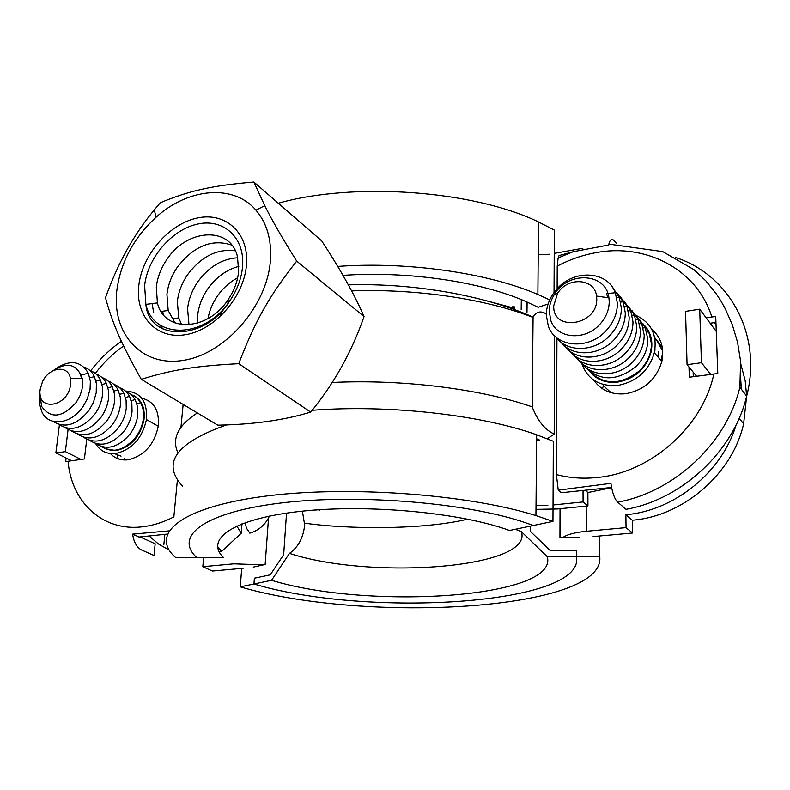 <?xml version="1.0" encoding="UTF-8"?>
<svg xmlns="http://www.w3.org/2000/svg" width="790" height="790" viewBox="0 0 790 790"><rect width="100%" height="100%" fill="white"/><g stroke="black" fill="none" stroke-linecap="round" stroke-linejoin="round"><path stroke-width="1.19" d="M117.364 455.119L118.204 458.842M110.956 454.141L110.817 453.588M554.629 335.869L554.185 434.046L547.322 438.766M554.185 434.046C544.893 429.78 537.556 420.715 532.183 406.87L533.082 317.165C536.193 311.586 540.587 310.51 546.275 313.936M183.152 404.431L180.959 427.232M164.843 534.326L163.866 544.448M553.039 504.988L583.069 501.946L583.04 490.462M582.428 249.739L582.428 248.346L554.215 253.393M696.573 376.238L687.073 364.704L685.552 311.379L699.713 309.186L701.431 362.709L687.073 364.704M710.724 374.332L701.431 362.709M716.184 331.356L699.713 309.186M611.638 487.687L587.888 492.535L587.938 505.916L557.454 508.967L535.995 509.362M587.888 492.535L585.143 490.244M587.938 505.916L583.069 501.946M582.428 248.346L583.415 249.541M549.336 254.262L538.592 254.785M536.025 505.659L547.845 505.511M71.544 460.688L55.863 452.937L59.418 424.724M68.068 429.602L65.343 451.623L55.863 452.937M80.955 459.415L65.343 451.623M536.607 438.756L539.708 440.109L536.598 439.951M602.365 388.739L603.451 385.797M746.659 396.175L743.627 423.796C732.508 473.97 683.004 516.314 632.346 520.215L625.877 514.705C674.255 510.775 722.06 472.321 736.171 424.773M741.356 389.213L740.744 379.644M740.813 364.012L745.187 380.592L746.659 396.096M149.093 535.985L158.435 543.974L169.129 550.018M632.346 520.215L632.533 533.013L593.102 536.578M319.506 510.33L319.545 509.718M203.623 557.641L202.823 566.697L212.392 571.042L243.162 568.257M202.823 566.697L233.791 563.833L263.514 564.87M632.533 533.013L626.045 527.621L625.877 514.705M715.957 324.651L714.051 322.656M562.638 537.635C566.904 534.554 574.784 532.44 586.269 531.285L626.045 527.621M651.632 329.144C661.102 337.35 664.509 348.133 661.842 361.484C656.371 379.328 644.373 390.072 625.848 393.697C611.815 395.049 601.121 390.537 593.774 380.158M636.108 315.447C651.315 322.636 657.399 335.069 654.357 352.745C648.797 370.806 636.661 381.688 617.938 385.411C599.521 386.715 587.474 379.417 581.795 363.519M645.213 326.151C651.227 333.479 653.152 342.228 650.98 352.37C645.944 368.782 634.913 378.687 617.899 382.084C607.164 383.298 598.356 380.454 591.483 373.571M662.77 351.274L656.411 339.582M616.694 243.725L614.827 241.355C612.102 238.175 610.117 239.094 608.873 244.11L608.705 244.999L573.155 251.733L559.063 255.575L558.145 257.955L557.226 266.131C569.61 259.574 582.546 255.091 596.025 252.662C645.914 243.073 697.066 269.291 711.859 316.988L715.73 316.543L717.794 373.502L689.305 377.225L689.008 367.044M713.864 373.907C702.804 426.827 650.555 472.697 597.388 477.486C583.099 478.977 569.442 478.009 556.407 474.563L558.254 490.175L610.927 483.342C612.299 492.733 614.551 499.004 617.671 502.154L626.006 509.323C681.829 499.478 733.712 451.347 746.678 396.116L739.884 387.307L740.605 361.228L737.534 342.149L732.35 324.878L725.289 308.801L721.092 301.267L716.471 294.107L705.964 280.983L693.887 269.617L662.701 251.595L608.873 244.11M706.151 317.856L711.859 316.988M715.888 322.379L710.151 323.238M693.156 372.09L693.294 376.682M675.815 257.579C729.358 274.89 762.696 334.812 746.678 396.116M611.588 487.469L561.433 492.723L558.254 490.175M556.407 474.563L556.94 338.09M557.138 288.755L557.226 266.131M141.647 398.15C153.981 401.221 159.521 410.583 158.286 426.254C154.178 444.76 144.096 455.939 128.029 459.77C120.831 460.59 114.955 458.516 110.403 453.539M125.353 391.02C140.531 391.85 147.562 401.369 146.456 419.569C142.269 438.253 132.078 449.55 115.903 453.46C106.857 454.388 100.103 451.1 95.63 443.575M134.448 395.948C142.012 400.609 145.192 408.539 143.978 419.767C140.176 436.751 130.933 447.022 116.219 450.596L104.705 448.631M140.107 536.924L155.176 543.796L154.011 555.508L141.41 549.899C136.759 547.411 133.826 542.147 132.631 534.119L168.991 530.88M86.742 439.309L84.412 458.951L65.728 461.577L66.084 457.993M167.312 534.07L139.03 537.032L132.631 534.119M177.424 479.619L173.859 516.897C163.283 522.348 152.687 525.666 142.072 526.831C102.453 531.581 71.297 502.015 68.068 461.163M52.555 370.964C67.13 361.465 77.015 363.923 82.209 378.341L82.456 386.587L81.844 390.023L79.958 395.731L76.403 402.169C62.459 417.791 50.837 419.174 41.534 406.327L39.944 393.45M39.698 396.926L39.777 404.668L41.742 411.511C48.111 427.035 71.1 424.605 82.97 406.682L87.246 398.98L90.05 389.391L90.356 381.224L88.322 373.216C80.975 360.931 70.152 359.401 55.863 368.614M52.999 421.347C64.839 428.773 76.867 425.069 89.082 410.227L93.398 402.505L96.212 392.887L96.38 383.594L94.405 376.632C92.104 371.804 88.599 368.594 83.908 367.024M59.29 424.625C71.051 431.992 82.999 428.358 95.126 413.733C99.214 407.867 101.673 401.606 102.502 394.961L102.453 386.991L100.419 380.01C98.118 375.28 94.652 372.13 90.02 370.569M65.521 427.874C77.203 435.172 89.063 431.617 101.1 417.209C105.238 411.333 107.707 405.053 108.536 398.367L108.457 390.369L106.364 383.357C104.073 378.716 100.636 375.625 96.074 374.075M71.692 431.083C83.286 438.322 95.057 434.846 107.025 420.645C111.192 414.76 113.681 408.46 114.501 401.745L114.402 393.697L112.259 386.666C109.958 382.123 106.561 379.091 102.068 377.551M77.795 434.263C89.3 441.442 100.992 438.035 112.871 424.042C117.088 418.157 119.596 411.837 120.406 405.092L120.287 396.995L118.075 389.944C115.784 385.49 112.417 382.508 108.003 380.987M83.829 437.403C95.254 444.533 106.867 441.195 118.668 427.4C122.914 421.514 125.442 415.175 126.252 408.391L126.104 400.263L123.842 393.183C121.541 388.828 118.224 385.895 113.869 384.384M89.803 440.524C101.15 447.584 112.674 444.316 124.395 430.728C128.691 424.842 131.239 418.483 132.039 411.669L131.861 403.493L129.54 396.382C127.249 392.126 123.961 389.243 119.675 387.752M95.718 443.605C106.976 450.606 118.431 447.416 130.064 434.026C134.399 428.131 136.966 421.751 137.766 414.908L137.559 406.682L135.179 399.562L131.031 394.309L125.422 391.08M101.574 446.656C112.753 453.598 124.119 450.478 135.673 437.285C140.047 431.389 142.635 424.99 143.434 418.108L143.207 409.842L141.242 403.631L137.332 398.18L131.11 394.378M114.441 453.618L121.038 456.136M124.405 458.546L126.459 459.928M70.587 384.404L70.428 378.499C68.276 364.387 48.852 367.054 42.354 382.103L40.181 389.351C36.33 412.252 68.384 407.354 70.587 384.404M83.72 374.193L81.854 374.835M80.58 375.161L81.666 378.351M609.228 301.612C609.139 310.055 605.94 317.708 599.63 324.581C584.738 341.162 557.039 338.703 550.936 320.859L549.198 311.3C549.287 305.365 551.055 299.677 554.491 294.236C568.119 270.792 606.246 272.777 608.932 297.86L609.228 301.612M546.255 314.904L548.359 326.398C555.637 347.353 588.195 350.385 605.881 330.921C613.475 322.735 617.316 313.591 617.405 303.498L615.351 292.735C607.609 270.723 573.895 269.044 556.95 288.962C550.047 296.764 546.482 305.404 546.255 314.904M556.535 337.577C567.487 352.715 594.534 352.004 609.791 335.592C617.434 327.435 621.295 318.301 621.375 308.179L619.261 297.297L612.675 287.56M560.821 341.961C571.703 356.962 598.465 356.359 613.652 340.204C621.345 332.077 625.226 322.942 625.295 312.8L623.113 301.8L616.644 292.29M565.057 346.297C575.88 361.168 602.345 360.665 617.464 344.756C625.206 336.659 629.107 327.524 629.176 317.363L626.924 306.253L620.555 296.961M569.235 350.582C579.998 365.316 606.177 364.921 621.226 349.249C629.018 341.181 632.938 332.057 632.997 321.866L630.677 310.648L624.426 301.582M573.362 354.809C584.067 369.404 609.959 369.118 624.939 353.693C632.78 345.655 636.72 336.53 636.78 326.319L634.39 314.993L628.248 306.135M577.441 358.996C588.086 373.453 613.692 373.265 628.603 358.077C636.493 350.069 640.463 340.944 640.512 330.714L638.053 319.279L632.02 310.638M581.47 363.124C592.046 377.452 617.385 377.353 632.217 362.413C640.157 354.424 644.156 345.309 644.196 335.049L641.668 323.505L635.743 315.082M585.449 367.202C600.104 381.481 616.891 381.313 635.792 366.688C643.781 358.739 647.8 349.615 647.84 339.344L645.232 327.692L639.426 319.476M589.389 371.231C603.906 385.392 620.555 385.293 639.317 370.915C647.365 362.995 651.404 353.881 651.434 343.581L648.758 331.82L643.07 323.821M613.771 385.747L618.323 385.806M654.653 353.091L654.979 349.536M658.169 357.199L658.505 351.896M661.645 361.257L661.971 355.984M604.666 386.873L611.144 392.719M608.369 390.675L609.791 392.304M596.756 298.738L596.549 296.053C594.732 278.1 567.378 276.579 557.543 293.475L553.741 305.74C552.378 332.432 597.842 325.49 596.756 298.738M662.109 346.346L660.618 344.756M662.375 347.728L657.191 340.668M659.077 343.907L654.673 337.508M655.68 339.927L654.831 338.308M557.108 293.584L559.567 290.562M606.621 293.623L607.796 297.692M156.302 287.096C157.348 277.823 160.666 268.946 166.256 260.443C185.838 228.764 230.285 225.436 237.474 256.641L238.649 271.286C237.701 281.398 234.038 291.085 227.658 300.319C206.822 331.79 163.876 332.452 157.417 302.906L156.302 287.096M175.094 323.041L168.191 310.48L166.937 294.473C167.964 285.141 171.311 276.224 176.97 267.721C193.511 246.075 211.779 238.531 231.776 245.097M181.621 324.651L178.747 317.906L177.355 301.691C178.382 292.3 181.749 283.353 187.477 274.841C201.183 256.483 217.132 248.465 235.331 250.805M189.008 324.818L187.586 308.781C188.593 299.331 191.99 290.355 197.796 281.832C208.817 266.783 222.138 258.765 237.76 257.777M197.52 323.169L197.619 315.733C198.606 306.224 202.033 297.218 207.918 288.696C216.282 277.112 226.582 269.686 238.817 266.388M207.997 318.577C209.478 310.381 212.767 302.659 217.852 295.43C223.303 287.827 229.92 281.941 237.681 277.764M219.788 317.037L223.224 309.117M227.609 302.027L228.508 300.812M253.876 182.036L264.749 205.667C271.869 220.025 282.524 238.511 296.714 261.125C269.42 295.667 255.338 320.503 238.758 363.676C194.765 366.017 171.361 369.927 141.292 379.328C121.147 343.512 112.713 323.949 105.485 297.791C117.443 263.959 133.708 234.66 154.297 209.893L160.202 202.783C189.274 190.726 211.76 185.571 253.876 182.036L321.708 240.891C340.431 269.509 354.542 294.739 364.062 316.563L296.714 261.125M270.437 260.196C271.73 239.666 266.901 222.987 255.95 210.17C233.514 183.685 188.158 188 156.065 217.24C133.875 237.662 120.821 261.905 116.89 289.95C111.449 333.262 141.39 367.37 183.379 360.349C225.298 354.009 267.385 305.819 270.437 260.196M141.292 379.328L217.734 425.168C253.363 424.516 284.341 420.162 310.668 412.103L314.489 407.413C335.819 380.405 352.35 350.118 364.062 316.563M310.668 412.103L238.758 363.676M207.405 323.278L207.464 322.547M173.208 318.696L173.553 321.224M162.74 311.221L163.155 314.41M152.075 303.587L153.665 312.445M159.165 324.334L163.145 329.144M536.647 434.776L535.936 515.584L552.961 521.39L553.336 441.264L536.647 434.776C481.041 414.799 388.305 404.371 312.168 410.287M226.562 424.931C175.943 442.785 161.269 463.187 182.559 486.136M535.936 515.584C466.337 493.701 343.423 485.129 261.026 496.742C178.214 508.227 149.587 534.978 175.805 557.72L196.858 557.661C174.136 537.072 201.904 513.362 276.46 503.566C350.651 493.641 459.188 501.581 520.62 521.094C459.188 501.581 350.651 493.641 276.46 503.566C201.904 513.362 174.136 537.072 196.858 557.661L223.57 557.592C204.393 539.274 232.843 518.714 300.467 511.357C367.785 503.872 461.271 512.661 509.52 530.485L533.497 525.459L520.62 521.094L533.497 525.459L552.961 521.39M218.998 551.509L221.565 551.499L217.546 546.433L221.565 551.499L241.236 533.211L241.987 523.79L241.236 533.211L236.793 525.962L241.236 533.211M554.037 292.527L554.323 230.097L538.513 221.951C473.407 190.449 354.631 181.72 278.297 203.228M549.692 299.894L537.881 294.482C488.101 272.945 407.966 261.342 337.715 266.418M548.072 304.031L538.138 307.29L525.429 301.306C480.231 281.526 407.166 270.822 342.978 275.374M325.115 509.382L314.015 510.113M530.515 531.512L530.564 526.081L530.515 531.512L550.028 550.344L530.515 531.512M283.669 554.679L286.533 513.115L283.669 554.679L270.308 574.814L283.669 554.679M268.541 517.983L265.144 564.504L253.284 567.121M241.71 568.395L240.269 586.851L253.946 583.988L254.38 578.201L270.308 574.814L254.38 578.201L253.946 583.988C367.37 618.017 586.15 604.913 576.453 556.614L576.443 550.245L550.028 550.344L576.443 550.245L576.453 556.614C586.15 604.913 367.37 618.017 253.946 583.988L271.562 580.294C369.078 610.176 559.31 597.971 547.263 556.693L599.738 556.555L599.61 535.995M560.031 508.711L559.952 537.644L579.732 537.546M240.269 586.851C366.135 624.001 606.681 610.394 599.738 556.555M302.412 511.15L304.673 524.995C303.281 537.822 298.215 547.282 289.456 553.385L271.562 580.294M515.317 529.27L521.301 531.571C534.307 568.158 371.823 580.354 289.456 553.385M521.301 531.571L547.263 556.693M269.449 516.077C265.45 524.669 258.903 530.367 249.818 533.161L246.322 527.878L245.344 522.555M332.235 382.478C401.942 379.022 481.159 388.966 532.183 406.87M351.59 290.888C416.291 288.518 486.531 299.084 533.072 317.442M177.957 452.788C171.479 438.845 177.947 425.563 197.352 412.943M548.24 438.332L548.24 439.131M526.575 301.8L526.456 311.961M514.004 306.698L513.984 308.337M586.269 531.285L586.19 506.094M560.396 537.644L560.475 508.661M617.671 502.154C674.117 492.061 726.691 443.22 739.884 387.307M95.274 373.394C103.579 362.571 113.029 353.436 123.635 345.99M144.629 285.615C147.532 257.767 172.003 229.347 197.826 224.014C223.659 218.267 245.117 237.78 242.56 266.674C241.434 278.751 237.059 290.305 229.446 301.346C204.482 338.989 153.349 339.542 145.883 304.387L144.629 285.615M138.783 285.713C135.13 316.346 156.608 339.838 185.877 334.634C215.097 329.914 244.12 296.586 246.47 264.848C249.255 233.011 225.575 211.661 197.194 218.04C168.843 223.965 142.022 255.14 138.783 285.713M348.321 284.864C413.565 282.86 485.702 295.618 533.082 317.165M512.819 309.038L512.858 306.253L512.829 307.833L483.816 300.052M521.301 299.578L521.173 309.611M527.108 302.037L526.989 312.198M514.26 306.797L514.231 308.742M743.627 423.796L739.163 418.285M573.155 251.733L558.145 257.955M661.842 361.484L654.357 352.745M158.286 426.254L146.456 419.569M121.413 341.28C109.899 349.328 99.649 359.164 90.662 370.796M70.428 378.499L82.209 378.341M142.526 406.949L143.049 406.791M136.917 403.848L140.758 402.703M131.249 400.708L135.179 399.562M125.521 397.538L129.54 396.382M119.734 394.338L123.842 393.183M113.879 391.099L118.075 389.944M107.963 387.831L112.259 386.666M101.989 384.523L106.364 383.357M95.945 381.185L100.419 380.01M89.833 377.798L94.405 376.632M81.242 374.993L88.322 373.216M557.543 293.475L554.491 294.236M596.549 296.053L608.932 297.86M646.822 332.106L648.758 331.82M643.238 327.969L645.232 327.692M639.604 323.791L641.668 323.505M635.92 319.555L638.053 319.279M632.188 315.269L634.39 314.993M628.415 310.924L630.677 310.648M624.584 306.53L626.924 306.253M620.703 302.076L623.113 301.8M616.773 297.563L619.261 297.297M558.017 289.614L556.95 288.962M607.865 293.495L615.351 292.735M227.658 300.319L229.446 301.346C205.41 341.132 148.826 341.774 145.883 304.387L157.417 302.906M156.065 217.24L154.297 209.893M255.95 210.17L264.749 205.667M178.747 317.906L171.914 318.884M168.191 310.48L161.071 311.438M538.513 221.951L537.881 294.482M467.68 519.149C423.006 529.952 348.133 529.369 304.743 523.178"/></g></svg>
